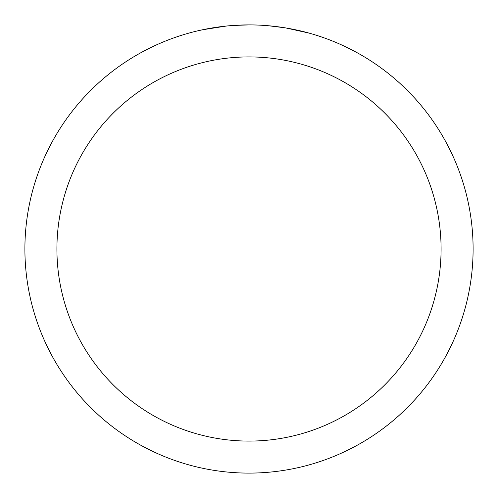 <?xml version="1.0" encoding="UTF-8"?>
<svg xmlns="http://www.w3.org/2000/svg" width="498" height="498" viewBox="0 0 498 498"><rect width="100%" height="100%" fill="white"/><g stroke="black" fill="none" stroke-linecap="round" stroke-linejoin="round"><path stroke-width="0.75" d="M249 24.9A224.1 224.1 0 0 1 473.1 249A224.1 224.1 0 0 1 249 473.1A224.1 224.1 0 0 1 24.9 249A224.1 224.1 0 0 1 249 24.9L233.238 25.454M285.784 27.938L308.916 33.061M288.236 28.361L286.188 28.006M284.831 27.782L268.366 25.74M249 56.915A192.085 192.085 0 0 1 441.085 249A192.085 192.085 0 0 1 249 441.085A192.085 192.085 0 0 1 56.915 249A192.085 192.085 0 0 1 249 56.915M226.254 26.058L202.605 29.756L196.1 31.231M234.216 25.386L237.415 25.199M218.859 26.936L222.562 26.469"/></g></svg>
